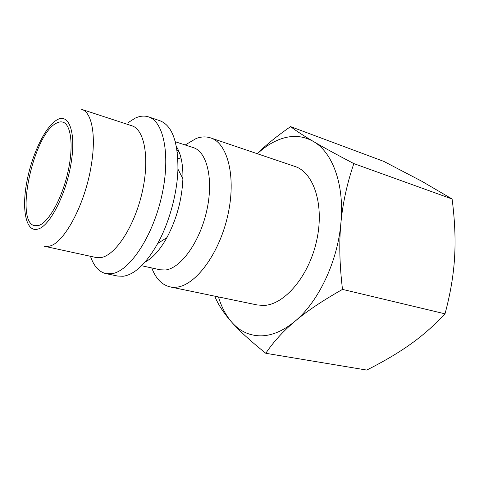 <?xml version="1.0" encoding="UTF-8"?>
<svg xmlns="http://www.w3.org/2000/svg" width="479" height="479" viewBox="0 0 479 479"><rect width="100%" height="100%" fill="white"/><g stroke="black" fill="none" stroke-linecap="round" stroke-linejoin="round"><path stroke-width="0.72" d="M185.193 144.969L196.21 138.473C201.276 136.611 206.09 136.425 210.652 137.916C227.83 143.149 236.542 177.511 227.633 216.083C218.885 254.672 194.905 286.095 175.991 287.238L170.159 286.921C161.926 284.933 155.795 278.616 151.765 267.953M177.314 152.633L178.739 151.047M170.159 286.921L257.217 304.955L263.618 305.446C284.251 304.991 308.835 276.479 316.637 240.757C324.63 205.066 313.805 172.338 294.866 166.435L210.652 137.916M175.302 141.748L193.276 147.604C207.078 151.675 213.82 179.553 206.7 210.904C199.713 242.266 180.649 268.456 165.375 269.988L160.076 269.773L141.604 265.725M177.068 150.675L178.254 149.963M127.917 122.756L135.264 118.109C139.97 115.942 144.389 115.535 148.532 116.882L159.956 120.75C172.039 125.45 178.032 141.568 177.931 169.099C177.29 193.157 169.344 222.4 157.717 243.47C146.227 263.618 134.713 274.551 123.169 276.263L117.744 276.066L105.931 273.623C98.949 271.928 93.794 266.15 90.477 256.289M148.532 116.882C164.117 121.516 170.967 156.998 161.339 197.701C151.867 238.428 128.6 272.072 111.254 273.784L105.931 273.623M100.949 257.576L96.075 257.51L44.517 246.278L48.948 246.206C63.611 244.224 85.214 204.443 91.285 165.171C96.357 135.126 91.728 112.11 81.723 109.38L131.869 125.785C144.646 129.486 149.963 159.004 142.035 192.923C134.234 226.842 115.265 255.529 100.949 257.576M260.229 335.857C249.098 335.575 239.686 331.121 231.998 322.481C239.566 331.049 250.834 341.317 265.797 353.286C273.347 341.994 283.041 331.348 294.878 321.349C283.029 331.085 271.479 335.923 260.229 335.857M257.367 153.741C265.282 146.382 273.563 141.299 282.203 138.485C293.208 134.982 303.572 135.958 313.296 141.413C303.608 135.719 296.034 130.785 290.573 126.618C276.928 136.09 265.815 145.113 257.229 153.693M38.41 225.561L34.739 225.729C14.262 222.328 33.518 133.755 56.498 123.133C58.809 121.888 60.941 121.564 62.887 122.151C71.317 124.468 73.85 147.059 67.611 173.452C61.468 199.833 48.092 223.052 38.41 225.561M340.886 223.178C337.611 261.785 318.194 302.249 294.878 321.349C306.572 311.398 322.445 300.746 342.497 289.394C339.563 264.839 339.024 242.769 340.886 223.178C342.695 203.527 347.012 183.667 353.843 163.596C336.342 154.436 322.828 147.041 313.296 141.413C332.414 152.083 344.646 184.409 340.886 223.178M215.179 296.244L215.316 297.549C218.741 305.518 224.304 313.829 231.998 322.481C226.046 315.703 221.532 307.183 218.454 296.926M290.573 126.618L383.799 161.393L421.801 181.26L452.104 199.001C454.846 220.274 455.673 239.71 454.589 257.295C453.595 274.856 450.41 293.699 445.021 313.829C433.938 325.666 422.364 335.845 410.293 344.359C398.223 352.957 383.703 361.525 366.74 370.069L265.797 353.286M353.843 163.596L452.104 199.001M342.497 289.394L445.021 313.829M176.398 146.58C181.002 153.891 183.17 164.626 182.906 178.775C181.978 199.593 176.649 219.214 166.908 237.638C159.974 249.978 152.669 258.139 144.999 262.115M70.988 163.8C65.97 194.947 49.259 226.83 37.787 229.082C26.028 232.656 21.537 209.76 26.752 182.337C31.698 154.939 45.206 126.384 57.085 119.822C69.024 112.805 76.365 132.497 70.988 163.8M177.793 158.136L181.307 159.238M182.906 178.775L177.931 169.099M166.908 237.638L157.717 243.47"/></g></svg>
